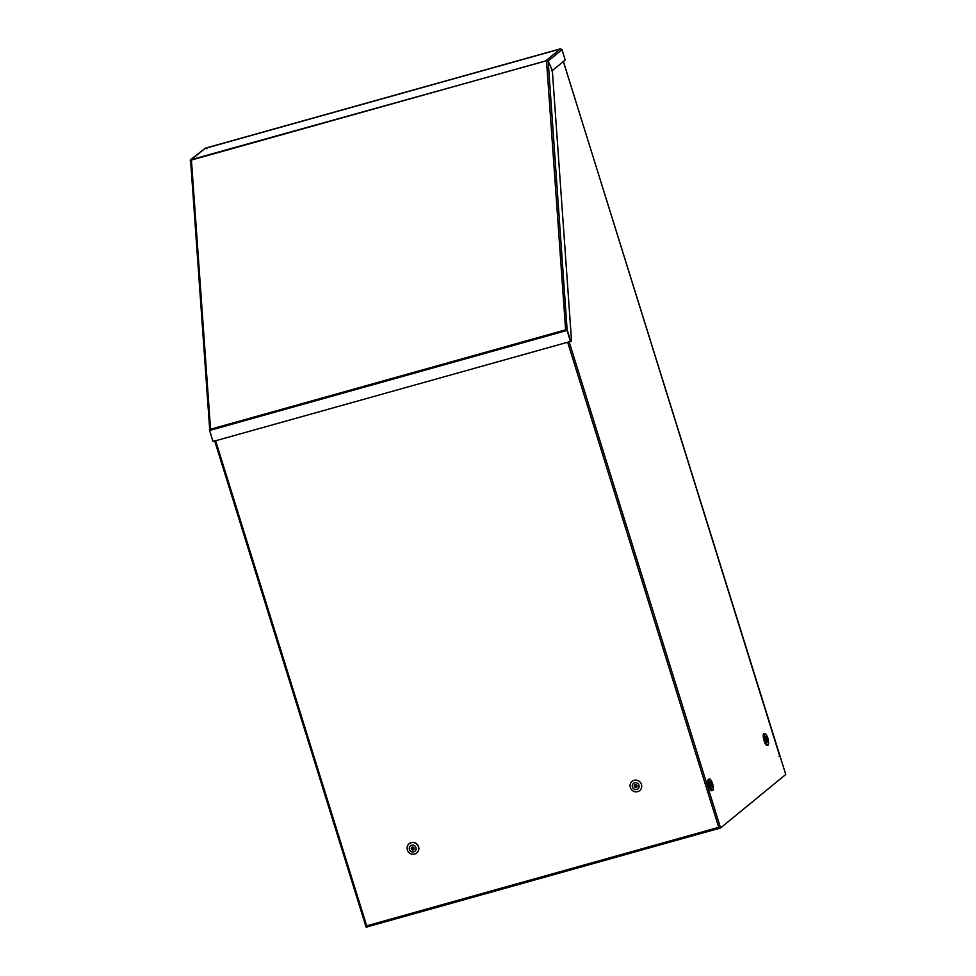 <?xml version="1.0" encoding="UTF-8"?>
<svg xmlns="http://www.w3.org/2000/svg" width="976" height="976" viewBox="0 0 976 976"><rect width="100%" height="100%" fill="white"/><g stroke="black" fill="none" stroke-linecap="round" stroke-linejoin="round"><path stroke-width="1.46" d="M547.231 61.293L548.183 61.024L546.511 60.768L548.158 61.134L567.141 329.998M191.308 159.588L205.375 148.169L560.431 48.8L561.993 49.678L548.183 61.024L552.355 70.54L565.214 59.987L561.993 49.678M560.431 48.8L546.609 60.146L547.792 59.817L548.073 60.805M190.723 161.174L191.442 160.137L190.259 160.467L190.357 159.844L205.375 148.169M558.98 49.349L206.314 148.047L206.851 148.816L206.558 147.84M206.29 148.071L206.851 148.816M552.355 70.54L551.403 70.809M190.332 159.869L547.695 60.439M546.511 60.768L565.604 329.766L566.8 329.437L570.423 341.466L212.988 441.506L209.364 429.562L210.548 429.135L191.442 160.137L190.649 161.028L190.259 160.467M566.8 329.437L570.423 341.466M213.317 441.408L215.037 440.64M566.312 330.4L567.263 330.132L570.789 341.466L571.533 340.856L552.343 70.638L548.158 61.134M569.813 341.637L570.789 341.466M412.153 847.156A1.488 1.427 -129.4 0 0 413.665 849.413M413.141 849.937A1.488 1.427 50.6 0 1 411.762 847.388A1.488 1.427 50.6 0 1 413.97 847.876A1.488 1.427 50.6 0 1 413.141 849.937M416.752 852.939A5.978 5.734 -129.4 0 0 411.274 842.581A5.978 5.734 -129.4 0 0 409.176 843.703M414.641 854.049A5.978 5.734 -129.4 0 0 417.984 845.728A5.978 5.734 -129.4 0 0 409.09 843.764A5.978 5.734 -129.4 0 0 414.641 854.049M413.739 851.865A3.514 3.379 -129.4 0 0 415.971 847.619A3.514 3.379 -129.4 0 0 411.665 845.192A3.514 3.379 -129.4 0 0 409.432 849.449A3.514 3.379 -129.4 0 0 413.739 851.865M635.144 784.753A1.488 1.427 -129.4 0 0 636.669 786.998M636.132 787.534A1.488 1.427 50.6 0 1 634.754 784.972A1.488 1.427 50.6 0 1 636.962 785.46A1.488 1.427 50.6 0 1 636.132 787.534M637.633 791.646A5.978 5.734 -129.4 0 0 640.976 783.325A5.978 5.734 -129.4 0 0 632.082 781.361A5.978 5.734 -129.4 0 0 637.633 791.646M636.73 789.45A3.514 3.379 -129.4 0 0 638.963 785.204A3.514 3.379 -129.4 0 0 634.656 782.789A3.514 3.379 -129.4 0 0 632.424 787.034A3.514 3.379 -129.4 0 0 636.73 789.45M712.236 784.192L712.321 785.887L711.602 784.728L711.516 783.033L712.236 784.192M712.016 782.179A3.514 0.903 74.4 0 0 710.711 781.422A3.514 0.903 74.4 0 0 711.162 785.082A3.514 0.903 74.4 0 0 712.59 787.778A3.514 0.903 74.4 0 0 713.188 786.351A3.514 0.903 74.4 0 0 712.675 783.838A3.514 0.903 74.4 0 0 712.016 782.179L711.321 780.8A5.978 1.537 74.4 0 0 709.528 778.921L708.82 779.129A5.978 1.537 74.4 0 0 709.137 785.936M709.528 778.921A5.978 1.537 74.4 0 0 709.857 785.729A5.978 1.537 74.4 0 0 712.748 790.426A5.978 1.537 74.4 0 0 713.297 787.9L713.188 786.351M767.514 738.82L767.6 740.516L766.794 737.661L767.514 738.82M767.295 736.807A3.514 0.903 74.4 0 0 765.989 736.05A3.514 0.903 74.4 0 0 766.441 739.71A3.514 0.903 74.4 0 0 767.868 742.407A3.514 0.903 74.4 0 0 768.466 740.979A3.514 0.903 74.4 0 0 767.953 738.466A3.514 0.903 74.4 0 0 767.295 736.807L766.599 735.428A5.978 1.537 74.4 0 0 764.806 733.549L764.098 733.745A5.978 1.537 74.4 0 0 764.415 740.564M764.806 733.549A5.978 1.537 74.4 0 0 765.135 740.357A5.978 1.537 74.4 0 0 768.027 745.054A5.978 1.537 74.4 0 0 768.576 742.529L768.466 740.979M367.671 926.883L367.293 925.663L367.671 926.883L366.159 927.151L214.757 441.006M215.623 440.762L367.074 927.041L366.159 927.151M569.167 341.82L720.569 827.965L718.507 828.697L718.141 827.477L367.293 925.663M720.569 827.965L785.753 774.468L563.359 61.512M367.952 926.651L718.47 828.563L367.952 926.651M779.092 756.461L780.056 756.193M412.445 847.083A1.488 1.427 50.6 0 1 412.726 849.986M635.413 784.68A1.488 1.427 50.6 0 1 636.401 787.29M711.394 783.24L711.894 784.289M708.649 779.214A5.978 1.537 74.4 0 0 708.478 779.226A5.978 1.537 74.4 0 0 708.332 779.312A5.978 1.537 74.4 0 0 708.71 785.717A5.978 1.537 74.4 0 0 711.699 790.731A5.978 1.537 74.4 0 0 711.858 790.645M709.515 785.826A5.978 1.537 74.4 0 0 712.419 790.536A5.978 1.537 74.4 0 0 712.504 790.499M766.672 737.868L767.173 738.917M763.927 733.842A5.978 1.537 74.4 0 0 763.757 733.854A5.978 1.537 74.4 0 0 763.61 733.94A5.978 1.537 74.4 0 0 763.988 740.345A5.978 1.537 74.4 0 0 766.977 745.359A5.978 1.537 74.4 0 0 767.136 745.274M764.794 740.455A5.978 1.537 74.4 0 0 767.697 745.164A5.978 1.537 74.4 0 0 767.783 745.127M190.247 160.381L547.695 60.341M566.8 329.522L209.364 429.562M209.559 430.477L566.995 330.437M567.654 342.234L719.105 828.526M190.637 160.93L209.694 429.379M779.812 756.363L563.396 61.488M214.72 441.018L366.134 927.2M711.699 790.731L712.419 790.536M766.977 745.359L767.697 745.164"/></g></svg>
